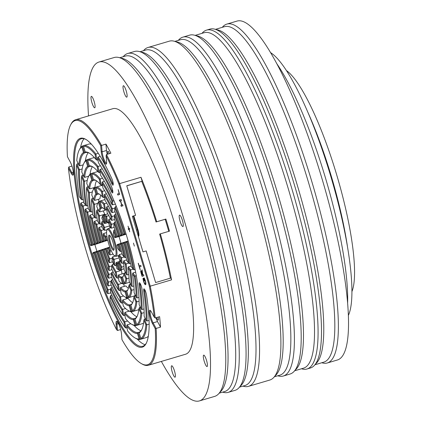 <?xml version="1.0" encoding="UTF-8"?>
<svg xmlns="http://www.w3.org/2000/svg" width="422" height="422" viewBox="0 0 422 422"><rect width="100%" height="100%" fill="white"/><g stroke="black" fill="none" stroke-linecap="round" stroke-linejoin="round"><path stroke-width="0.63" d="M155.222 328.669L152.474 323.584A7.934 1.651 73.5 0 1 150.417 318.362A7.934 1.651 73.5 0 1 150.111 310.307A7.934 1.651 73.5 0 1 151.482 312.095L154.236 317.18A127.317 26.459 -106.5 0 0 149.383 286.269L118.893 183.997A127.317 26.459 -106.5 0 0 106.101 155.723L106.602 161.547A7.934 1.651 73.5 0 1 106.434 163.873A7.934 1.651 73.5 0 1 102.33 157.058A7.934 1.651 73.5 0 1 101.185 151.53L100.679 145.701A127.317 26.459 -106.5 0 0 70.564 125.023A127.317 26.459 -106.5 0 0 67.436 156.736L70.184 161.816A7.934 1.651 73.5 0 1 72.246 167.043A7.934 1.651 73.5 0 1 73.217 174.898A7.934 1.651 73.5 0 1 71.176 173.305L68.427 168.225A127.317 26.459 -106.5 0 0 86.204 251.043A127.317 26.459 -106.5 0 0 116.556 329.682L116.055 323.859A7.934 1.651 73.5 0 1 116.894 321.332A7.934 1.651 73.5 0 1 120.333 328.348A7.934 1.651 73.5 0 1 121.478 333.876L121.979 339.699A127.317 26.459 -106.5 0 0 141.317 363.574A127.317 26.459 -106.5 0 0 155.222 328.669L156.119 328.427L153.107 322.862A7.211 1.498 73.5 0 1 151.234 318.114A7.211 1.498 73.5 0 1 150.585 310.729M141.317 363.574L142.167 364.059A128.04 26.607 -106.5 0 0 148.417 365.257A128.04 26.607 -106.5 0 0 156.119 328.427L160.513 327.124A128.04 26.607 -106.5 0 0 159.611 316.679L155.217 317.982A128.04 26.607 -106.5 0 0 150.248 286.169L149.383 286.269M154.236 317.18L155.217 317.982M118.893 183.997L119.669 183.596A128.04 26.607 -106.5 0 0 106.481 154.51L106.101 155.723M150.248 286.169L119.669 183.596L140.98 177.277A128.04 26.607 -106.5 0 1 156.747 221.756L165.878 219.05A128.04 26.607 -106.5 0 1 167.713 225.084A128.04 26.607 -106.5 0 1 169.486 231.145L160.355 233.857A128.04 26.607 -106.5 0 1 171.559 279.849L150.248 286.169M145.3 280.503C146.012 283.093 146.096 284.491 145.558 284.697C144.994 284.834 144.292 283.616 143.459 281.036L142.942 278.483L143.649 280.952C144.287 282.882 144.809 283.774 145.226 283.616C145.669 283.521 145.616 282.466 145.073 280.461L144.498 278.91L144.05 279.058L144.408 280.973L143.564 278.151L144.303 277.908L145.3 280.503M142.087 269.806L142.773 274.922L143.538 274.669L143.86 275.751L142.082 276.341L141.28 273.656C140.716 271.847 140.584 270.792 140.879 270.491L141.961 272.274L142.087 269.806M141.085 266.435L139.503 266.962L140.093 269.653L138.205 263.317L139.181 265.881L140.763 265.354L141.085 266.435M134.365 246.142L133.463 243.109L134.365 246.142M129.67 229.172L129.137 229.352L129.696 231.805L128.984 229.399L128.452 229.579L128.193 228.713L128.726 228.539L128.008 226.139L128.879 228.487L129.412 228.313L129.67 229.172M122.992 205.746L121.214 206.337L120.892 205.256L121.636 205.008L120.423 200.941L119.679 201.188L119.357 200.107L121.135 199.516L121.457 200.598L120.623 200.877L121.831 204.944L122.67 204.665L122.992 205.746M119.626 194.463L117.849 195.054L117.527 193.972L119.109 193.445L118.176 189.594L119.626 194.463M97.556 157.786L98.416 162.765A94.496 19.639 73.5 0 1 111.355 186.202A4.325 0.902 73.5 0 1 112.21 188.502A4.325 0.902 73.5 0 1 112.853 192.237A4.325 0.902 73.5 0 1 112.743 192.791A4.325 0.902 73.5 0 1 111.355 191.377A85.84 17.84 -106.5 0 0 99.703 170.24L100.563 175.225A80.069 16.637 73.5 0 1 127.127 237.459A80.069 16.637 73.5 0 1 139.112 304.531L141.112 309.136A85.84 17.84 -106.5 0 0 139.197 284.771A4.325 0.902 73.5 0 1 139.582 282.782A4.325 0.902 73.5 0 1 139.956 283.157A4.325 0.902 73.5 0 1 141.454 286.607A4.325 0.902 73.5 0 1 142.003 289.012A94.496 19.639 73.5 0 1 144.108 316.041L146.107 320.646A100.267 20.836 -106.5 0 0 143.738 290.922A4.325 0.902 73.5 0 1 144.118 288.896A4.325 0.902 73.5 0 1 144.493 289.27A4.325 0.902 73.5 0 1 145.991 292.72A4.325 0.902 73.5 0 1 146.54 295.083A108.923 22.635 73.5 0 1 146.207 343.376A108.923 22.635 73.5 0 1 89.833 249.835A108.923 22.635 73.5 0 1 85.671 139.292A108.923 22.635 73.5 0 1 111.777 178.485A4.325 0.902 73.5 0 1 112.616 180.753A4.325 0.902 73.5 0 1 113.26 184.488A4.325 0.902 73.5 0 1 113.143 185.036A4.325 0.902 73.5 0 1 111.74 183.586A100.267 20.836 -106.5 0 0 97.556 157.786L98.126 156.963L100.214 156.34M116.556 329.682L117.527 330.489L116.978 324.112A7.211 1.498 73.5 0 1 117.374 321.754M106.602 163.256A7.211 1.498 73.5 0 1 103.147 156.81A7.211 1.498 73.5 0 1 102.108 151.783L101.554 145.4A128.04 26.607 -106.5 0 0 75.596 119.748L112.801 108.712A128.04 26.607 73.5 0 1 174.476 223.08A128.04 26.607 73.5 0 1 185.622 354.222L148.417 365.257M120.671 329.561L117.527 330.489M73.391 174.281A7.211 1.498 73.5 0 1 71.803 172.582L68.797 167.017L71.946 166.083M75.596 119.748A128.04 26.607 -106.5 0 0 71.007 124.158L70.564 125.023M100.679 145.701L105.954 144.097L106.502 150.48A7.211 1.498 -106.5 0 0 107.209 154.294M106.481 154.51L110.88 153.207A128.04 26.607 -106.5 0 0 105.954 144.097M140.98 177.277L142.151 181.212L141.734 181.349A124.432 25.858 73.5 0 1 156.035 221.993L165.166 219.287A124.432 25.858 73.5 0 1 167.001 225.322A124.432 25.858 73.5 0 1 168.768 231.356M160.355 233.857L159.643 234.089A124.432 25.858 73.5 0 1 170.393 278.172M141.734 181.349L126.79 185.865M142.151 181.212L126.764 185.775L135.573 215.325L132.36 216.28L142.968 251.881L146.186 250.926L155.612 282.555L171 277.987L171.559 279.849M165.166 219.287L165.878 219.05M156.035 221.993L156.747 221.756M135.573 215.325L132.387 216.386M107.868 154.099A3.967 0.823 73.5 0 1 107.837 151.229A3.967 0.823 73.5 0 1 109.377 153.65M68.797 167.017L68.427 168.225M158.118 317.122A3.967 0.823 73.5 0 1 158.181 320.14A3.967 0.823 73.5 0 1 156.594 317.576M155.934 317.771A7.211 1.498 -106.5 0 0 157.506 321.559L160.513 327.124M133.32 216.075L137.414 229.8A7.211 1.498 73.5 0 1 138.416 236.6M138.437 236.673L138.748 236.072A6.494 1.35 73.5 0 0 137.947 229.642L133.848 215.9M143.459 281.036L143.628 280.989C144.461 283.568 145.163 284.787 145.727 284.65M143.111 278.43L143.628 280.989M145.226 283.616L145.395 283.568C145.838 283.468 145.785 282.418 145.242 280.414L145.073 280.461M145.242 280.414L144.498 278.91M143.564 278.151L144.303 277.913M144.577 280.92L143.733 278.098M142.773 274.922L143.538 274.675M142.251 276.283L141.929 275.202L142.784 274.917M140.98 270.491L141.222 272.812M142.23 270.28L141.961 272.274M141.201 271.573L142.356 273.482L141.201 271.573L141.913 275.207L142.615 274.975L142.188 273.535M140.257 269.6L138.374 263.27M139.181 265.881L140.763 265.359M128.193 228.713L128.726 228.539M128.62 229.521L128.362 228.666M128.879 228.487L129.417 228.318M120.892 205.256L121.805 204.955L120.423 200.941M121.383 206.279L121.061 205.203M119.357 200.107L121.135 199.522M119.848 201.13L119.526 200.054M121.831 204.944L122.67 204.67M117.527 193.972L119.278 193.397L118.176 189.599M118.018 194.996L117.696 193.92M94.866 244.528A108.201 22.487 -106.5 0 0 95.9 248.03A108.201 22.487 -106.5 0 0 96.886 251.317M137.292 339.088A108.201 22.487 -106.5 0 0 145.168 344.69M84.089 138.759A108.201 22.487 -106.5 0 0 80.539 147.747M107.726 240.26L102.467 241.869L107.737 240.303M106.708 229.8A36.065 7.496 -106.5 0 0 106.819 230.328M103.263 210.9L104.73 214.27A36.065 7.496 -106.5 0 0 104.735 214.772M108.301 222.499L109.277 224.747M109.783 226.239A21.638 4.5 -106.5 0 0 109.931 228.07M105.046 209.692A36.065 7.496 -106.5 0 0 104.93 210.404L99.687 211.96A36.065 7.496 73.5 0 1 101.043 208.347L98.975 201.405L100.378 200.988M118.055 236.695L119.484 236.22L118.45 235.782A42.559 8.846 -106.5 0 0 114.014 223.465L113.85 226.577A36.788 7.643 73.5 0 1 117.3 236.162L118.055 236.695L124.727 234.664A43.281 8.994 73.5 0 0 124.717 234.621M115.185 237.649L116.625 237.169L115.581 236.731A28.132 5.845 -106.5 0 0 113.608 231.256L113.444 234.395A22.361 4.647 73.5 0 1 114.42 237.117L115.185 237.649L121.868 235.613A28.854 5.998 73.5 0 0 121.852 235.571M121.351 283.109A42.559 8.846 -106.5 0 0 122.57 283.558L123.614 284.069L121.547 277.127L120.914 277.993A36.788 7.643 73.5 0 1 118.123 276.046L118.983 281.052A42.559 8.846 -106.5 0 0 121.351 283.109L122.201 283.589A43.281 8.994 -106.5 0 0 123.614 284.069L128.847 282.466M122.944 276.711L121.547 277.127A36.065 7.496 73.5 0 1 118.476 274.98L123.72 273.43A36.065 7.496 -106.5 0 0 124.021 273.757M114.293 255.532A36.065 7.496 -106.5 0 0 114.573 256.244M97.73 243.626L91.062 245.657L97.73 243.626A93.774 19.486 -106.5 0 1 97.714 243.578M100.578 242.682L93.911 244.707L100.578 242.682A79.347 16.49 -106.5 0 1 100.563 242.634M103.427 241.737L96.759 243.763L103.427 241.737A64.919 13.493 -106.5 0 1 103.416 241.69M106.281 240.788L99.613 242.819L106.281 240.788A50.492 10.492 -106.5 0 1 106.265 240.74M121.03 269.711A36.065 7.496 -106.5 0 0 121.457 270.381L122.063 273.92M119.468 258.844L119.885 261.265M118.139 255.732A21.638 4.5 -106.5 0 0 119.009 257.346M123.804 284.011L124.221 286.406M124.754 296.803A56.986 11.842 -106.5 0 0 126.711 297.436L127.75 297.932L125.682 291.001L125.054 291.892A51.215 10.645 73.5 0 1 120.281 288.553L121.14 293.548A56.986 11.842 -106.5 0 0 124.754 296.803L125.598 297.288A57.709 11.99 -106.5 0 0 127.75 297.932L132.977 296.328M127.08 290.589L125.682 291.001A50.492 10.492 73.5 0 1 120.629 287.472L125.872 285.916A50.492 10.492 -106.5 0 0 128.362 288.368M135.214 295.115A57.709 11.99 73.5 0 1 134.412 295.901L129.169 297.457A57.709 11.99 -106.5 0 0 131.838 290.347L129.332 284.581L130.493 284.238M104.524 197.19L103.385 197.528L102.309 191.293A57.709 11.99 -106.5 0 0 96.263 187.073L101.507 185.516A57.709 11.99 73.5 0 1 102.535 185.664M100.71 195.133A50.492 10.492 -106.5 0 0 99.919 198.862L94.676 200.418A50.492 10.492 73.5 0 1 96.907 194.473L94.839 187.542L96.242 187.125M98.252 199.358L99.123 201.363M126.141 297.568L126.368 298.876M128.151 310.502A71.413 14.839 -106.5 0 0 130.841 311.294L131.875 311.779L129.812 304.853L129.19 305.755A65.642 13.641 73.5 0 1 122.427 301.034L123.293 306.024A71.413 14.839 -106.5 0 0 128.151 310.502L128.995 310.982A72.136 14.992 -106.5 0 0 131.875 311.779L137.103 310.175M131.21 304.441L129.812 304.853A64.919 13.493 73.5 0 1 122.781 299.942L128.024 298.386A64.919 13.493 -106.5 0 0 132.677 302.658M138.791 309.579A72.136 14.992 73.5 0 1 138.543 309.748L133.299 311.304A72.136 14.992 -106.5 0 0 136.839 301.867L134.338 296.107L135.494 295.764M102.377 184.72L101.233 185.058L100.156 178.828A72.136 14.992 -106.5 0 0 92.138 173.226L97.376 171.67A72.136 14.992 73.5 0 1 97.883 171.664M96.532 180.801A64.919 13.493 -106.5 0 0 94.918 187.342L89.675 188.892A64.919 13.493 73.5 0 1 92.777 180.621L90.714 173.695L92.117 173.278M93.251 187.832L93.695 188.856M128.399 310.639L128.515 311.341M131.548 324.196A85.84 17.84 -106.5 0 0 134.966 325.14L136 325.615L133.938 318.7L133.315 319.602A80.069 16.637 73.5 0 1 124.58 313.504L125.439 318.489A85.84 17.84 -106.5 0 0 131.548 324.196L132.397 324.682A86.563 17.988 -106.5 0 0 136 325.615L141.233 324.017M130.889 311.721A79.347 16.49 -106.5 0 0 136.876 316.743M143.575 322.899A86.563 17.988 73.5 0 1 142.668 323.59L137.424 325.146A86.563 17.988 -106.5 0 0 141.834 313.377L139.339 307.622L140.326 307.327M100.061 172.308L99.086 172.598L98.01 166.368A86.563 17.988 -106.5 0 0 88.008 159.384L93.251 157.828A86.563 17.988 73.5 0 1 94.633 157.891M92.376 166.706A79.347 16.49 -106.5 0 0 90.092 174.18M88.251 176.317L88.435 176.744M134.945 337.895A100.267 20.836 -106.5 0 0 139.091 338.982L140.125 339.452L138.063 332.536L137.445 333.449A94.496 19.639 73.5 0 1 126.727 325.963L127.586 330.948A100.267 20.836 -106.5 0 0 134.945 337.895L135.794 338.381A100.99 20.984 -106.5 0 0 140.125 339.452L145.358 337.853M134.096 325.431A93.774 19.486 -106.5 0 0 141.027 330.737M148.344 336.16A100.99 20.984 73.5 0 1 146.793 337.426L141.549 338.982A100.99 20.984 -106.5 0 0 146.83 324.887L144.335 319.132L145.321 318.842M97.915 159.854L96.939 160.144L95.863 153.914A100.99 20.984 -106.5 0 0 83.883 145.548L89.126 143.992A100.99 20.984 73.5 0 1 91.4 144.176M88.224 152.711A93.774 19.486 -106.5 0 0 85.307 160.94M118.957 236.531A14.427 2.996 73.5 0 1 120.096 240.002A14.427 2.996 73.5 0 1 120.993 243.315M113.265 184.245A3.608 0.749 73.5 0 1 112.421 182.963A100.99 20.984 -106.5 0 0 98.126 156.963M146.423 342.933A108.201 22.487 73.5 0 1 142.773 346.235A108.201 22.487 73.5 0 1 90.656 249.587A108.201 22.487 73.5 0 1 81.24 138.764A108.201 22.487 73.5 0 1 86.099 139.545M149.077 320.414L147.035 321.021A100.99 20.984 -106.5 0 0 144.651 291.069A3.608 0.749 73.5 0 1 144.651 289.492M147.035 321.021L146.107 320.646M144.034 308.92L142.04 309.511A86.563 17.988 -106.5 0 0 140.104 284.924A3.608 0.749 73.5 0 1 140.109 283.384M142.04 309.511L141.112 309.136M102.314 168.811L100.272 169.417L99.703 170.24M112.859 191.999A3.608 0.749 73.5 0 1 112.03 190.744A86.563 17.988 -106.5 0 0 100.272 169.417M107.125 229.679L104.777 230.375L103.801 229.7L101.285 230.454L99.012 227.395L101.881 226.54M100.51 231.003A36.788 7.643 73.5 0 0 102.884 240.946L103.896 241.395A36.065 7.496 73.5 0 1 101.285 230.454L100.51 231.003L98.69 228.55L99.012 227.395M98.69 228.55A42.559 8.846 -106.5 0 0 101.739 241.326L102.467 241.869M102.884 240.946L101.739 241.326M106.924 236.278L105.848 236.6L103.559 233.519L106.571 232.627M107.715 240.213L105.326 240.92L107.705 240.165M105.089 237.169A22.361 4.647 73.5 0 0 105.764 239.991L106.766 240.44A21.638 4.5 73.5 0 1 105.848 236.6L105.089 237.169L103.253 234.695L103.559 233.519M103.253 234.695A28.132 5.845 -106.5 0 0 104.609 240.376L105.326 240.92M105.764 239.991L104.609 240.376M104.73 214.27L99.486 215.827L96.981 210.05L98.136 209.708M100.209 224.23L99.223 223.533A36.788 7.643 73.5 0 1 98.563 215.895L99.486 215.827A36.065 7.496 73.5 0 0 100.209 224.23L101.639 223.808M98.563 215.895L96.554 211.269L96.981 210.05M96.554 211.269A42.559 8.846 -106.5 0 0 97.403 221.081L99.223 223.533M109.604 225.918L104.519 227.426L101.997 221.613L103.153 221.27M104.777 230.375A21.638 4.5 73.5 0 1 104.519 227.426L103.617 227.532L101.586 222.863L101.997 221.613M101.586 222.863A28.132 5.845 -106.5 0 0 101.966 227.226L103.801 229.7A22.361 4.647 73.5 0 1 103.617 227.532M102.572 207.893L101.043 208.347L100.04 207.977A36.788 7.643 73.5 0 0 98.806 211.258L99.687 211.96M100.04 207.977L98.379 202.412L98.975 201.405A43.281 8.994 -106.5 0 0 98.147 202.497L97.704 203.367A42.559 8.846 -106.5 0 0 96.796 206.632L98.806 211.258M98.379 202.412A42.559 8.846 -106.5 0 0 97.704 203.367M106.618 221.867L105.199 222.288L103.116 215.304L104.519 214.888M104.208 221.961L102.535 216.349L103.116 215.304A28.854 5.998 -106.5 0 0 102.768 215.832L102.319 216.697A28.132 5.845 -106.5 0 0 101.829 218.221L103.859 222.895A22.361 4.647 73.5 0 1 104.208 221.961L105.199 222.288A21.638 4.5 73.5 0 0 104.725 223.56L108.86 222.331M104.725 223.56L103.859 222.895M102.535 216.349A28.132 5.845 -106.5 0 0 102.319 216.697M106.676 209.681L105.537 210.019L104.461 203.773L106.708 203.103M104.461 203.773A43.281 8.994 -106.5 0 0 100.394 200.935L100.088 201.843A42.559 8.846 -106.5 0 1 103.675 204.348L104.461 203.773M104.936 199.585L100.394 200.935M105.537 210.019L104.54 209.359A36.788 7.643 73.5 0 0 102.662 207.777A36.788 7.643 73.5 0 0 101.744 207.408L102.467 207.877A36.065 7.496 73.5 0 1 103.1 208.057M104.54 209.359L103.675 204.348M101.744 207.408L100.088 201.843M108.844 222.23L107.7 222.568L106.618 216.28L108.797 215.637M106.618 216.28A28.854 5.998 -106.5 0 0 104.54 214.83L104.245 215.779A28.132 5.845 -106.5 0 1 105.838 216.892L106.618 216.28M107.779 213.87L104.54 214.83M106.624 221.819L105.917 221.392A22.361 4.647 73.5 0 1 106.064 221.471A22.361 4.647 73.5 0 1 106.708 221.946L107.7 222.568M106.708 221.946L105.838 216.892M105.917 221.392L104.245 215.779M114.568 219.567L111.767 220.395L111.967 216.512L114.415 215.79M110.854 219.672L111.018 216.565L111.967 216.512A43.281 8.994 -106.5 0 0 106.724 206.817L106.391 208.004L107.251 213.015A36.788 7.643 73.5 0 1 110.854 219.672L111.767 220.395M108.486 206.295L106.724 206.817M111.018 216.565A42.559 8.846 -106.5 0 0 106.391 208.004M114.162 227.358L111.355 228.191L111.561 224.288L114.009 223.56M110.448 227.495L110.611 224.356L111.561 224.288A28.854 5.998 -106.5 0 0 108.881 219.329L108.554 220.548L109.425 225.606A22.361 4.647 73.5 0 1 110.448 227.495L111.355 228.191M110.464 218.86L108.881 219.329M110.611 224.356A28.132 5.845 -106.5 0 0 108.554 220.548M115.512 221.956L114.462 222.262A43.281 8.994 -106.5 0 1 119.484 236.22L124.727 234.664M118.45 235.782L117.3 236.162M114.462 222.262L114.014 223.465M115.069 229.737L114.056 230.037A28.854 5.998 -106.5 0 1 116.625 237.169L121.868 235.613M115.581 236.731L114.42 237.117M114.056 230.037L113.608 231.256M125.002 257.61A43.281 8.994 -106.5 0 0 121.547 243.135L120.117 243.605L119.774 244.454A36.788 7.643 73.5 0 1 122.148 254.403L123.968 256.856L125.002 257.61L126.041 257.304M122.95 242.719L121.547 243.135L120.919 244.074A42.559 8.846 -106.5 0 1 123.968 256.856M119.774 244.454L120.919 244.074M120.449 251.48A28.854 5.998 -106.5 0 0 118.688 244.085L117.247 244.56L116.894 245.414A22.361 4.647 73.5 0 1 117.569 248.236L119.405 250.71L120.449 251.48L121.457 251.185M120.096 243.663L118.688 244.085L118.049 245.029A28.132 5.845 -106.5 0 1 119.405 250.71M116.894 245.414L118.049 245.029M127.033 274.949A43.281 8.994 -106.5 0 0 126.072 263.834L123.799 260.77L123.435 261.867A36.788 7.643 73.5 0 1 124.094 269.505L126.104 274.131L127.033 274.949L128.768 274.437M128.647 263.07L125.255 264.32L123.435 261.867M123.799 260.77L126.584 259.947M126.104 274.131A42.559 8.846 -106.5 0 0 125.255 264.32M122.016 263.391A28.854 5.998 -106.5 0 0 121.525 257.705L119.236 254.624L118.856 255.706A22.361 4.647 73.5 0 1 119.041 257.874L121.072 262.542L122.016 263.391L123.572 262.927M124.094 256.945L120.692 258.18L118.856 255.706M119.236 254.624L122.021 253.801M121.072 262.542A28.132 5.845 -106.5 0 0 120.692 258.18M125.039 283.595A43.281 8.994 -106.5 0 0 126.832 278.815L124.326 273.039L123.852 274.142A36.788 7.643 73.5 0 1 123.108 276.705A36.788 7.643 73.5 0 1 122.623 277.428L124.279 282.993L125.039 283.595L129.623 282.239M129.037 278.161L125.861 278.773L123.852 274.142M124.326 273.039L125.482 272.696M123.319 276.236A36.065 7.496 73.5 0 1 122.971 276.653L122.623 277.428M124.279 282.993A42.559 8.846 -106.5 0 0 125.861 278.773M120.898 269.7A28.854 5.998 -106.5 0 0 121.81 267.253L119.289 261.445L118.798 262.51A22.361 4.647 73.5 0 1 118.487 263.37A22.361 4.647 73.5 0 1 118.45 263.444L120.122 269.057L120.898 269.7L124.073 268.756M123.952 266.62L120.829 267.179L118.798 262.51M119.289 261.445L120.444 261.102M120.122 269.057A28.132 5.845 -106.5 0 0 120.829 267.179M118.123 276.046L118.476 274.98M120.914 277.993L122.57 283.558M119.236 261.566L116.314 262.431A21.638 4.5 73.5 0 0 117.39 263.186L118.719 262.79M115.95 263.455L116.82 268.508A28.132 5.845 -106.5 0 0 117.954 269.41L118.804 269.895A28.854 5.998 -106.5 0 0 119.473 270.17L117.39 263.186L116.741 264.008A22.361 4.647 73.5 0 1 115.95 263.455L116.314 262.431M124.073 268.809L119.473 270.17L118.418 269.621A28.132 5.845 -106.5 0 1 117.954 269.41M116.741 264.008L118.418 269.621M113.038 254.055L109.957 254.967L110.158 251.058L111.25 250.737M109.767 247.076L107.388 247.83L107.082 248.669A28.132 5.845 -106.5 0 0 109.05 254.149L109.957 254.967M109.05 254.149L109.219 251.006L110.158 251.058A21.638 4.5 73.5 0 1 108.823 247.355L108.238 248.284L107.082 248.669M109.219 251.006A22.361 4.647 73.5 0 1 108.238 248.284M112.463 261.872L109.546 262.737L109.752 258.855L112.199 258.132M107.367 247.888L104.524 248.78L104.213 249.624A42.559 8.846 -106.5 0 0 108.644 261.941L109.546 262.737M108.644 261.941L108.807 258.828L109.752 258.855A36.065 7.496 73.5 0 1 105.954 248.31L105.358 249.244L104.213 249.624M108.807 258.828A36.788 7.643 73.5 0 1 105.358 249.244M85.708 205.266L83.145 206.026L80.882 202.977L83.693 202.143M80.544 204.116A100.267 20.836 -106.5 0 0 90.324 245.113L91.463 244.739L92.487 245.182A93.774 19.486 73.5 0 1 83.145 206.026L82.359 206.558L80.544 204.116L80.882 202.977M91.062 245.657L90.324 245.113M91.463 244.739A94.496 19.639 73.5 0 1 82.359 206.558M90.234 211.369L87.676 212.129L85.408 209.08L88.23 208.241M85.075 210.219A85.84 17.84 -106.5 0 0 93.178 244.169L94.317 243.789L95.335 244.238A79.347 16.49 73.5 0 1 87.676 212.129L86.89 212.662L85.075 210.219L85.408 209.08M93.911 244.707L93.178 244.169M94.317 243.789A80.069 16.637 73.5 0 1 86.89 212.662M94.76 217.472L92.207 218.232L89.939 215.178L92.766 214.339M89.612 216.322A71.413 14.839 -106.5 0 0 96.026 243.225L97.165 242.845L98.184 243.288A64.919 13.493 73.5 0 1 92.207 218.232L91.426 218.765L89.612 216.322L89.939 215.178M96.759 243.763L96.026 243.225M97.165 242.845A65.642 13.641 73.5 0 1 91.426 218.765M99.291 223.581L96.743 224.335L94.475 221.281L97.313 220.442M94.148 222.431A56.986 11.842 -106.5 0 0 98.88 242.275L100.025 241.896L101.037 242.344A50.492 10.492 73.5 0 1 96.743 224.335L95.963 224.879L94.148 222.431L94.475 221.281M99.613 242.819L98.88 242.275M100.025 241.896A51.215 10.645 73.5 0 1 95.963 224.879M113.703 264.172L112.247 264.605A36.065 7.496 73.5 0 0 116.214 271.937L121.457 270.381M118.434 277.845L117.29 278.182L116.214 271.937L115.406 272.39A36.788 7.643 73.5 0 1 111.804 265.728L112.247 264.605M111.804 265.728L111.64 268.84A42.559 8.846 -106.5 0 0 116.272 277.396L115.406 272.39M117.29 278.182L116.272 277.396M115.169 256.064L112.658 256.808A21.638 4.5 73.5 0 0 114.051 259.382L119.057 257.9M116.277 265.332L115.132 265.675L114.051 259.382L113.233 259.799A22.361 4.647 73.5 0 1 112.21 257.911L112.658 256.808M112.21 257.911L112.046 261.049A28.132 5.845 -106.5 0 0 114.109 264.852L113.233 259.799M115.132 265.675L114.109 264.852M112.02 269.637L109.14 270.491L109.345 266.614L111.793 265.886M104.503 248.838L101.67 249.729L101.354 250.573A56.986 11.842 -106.5 0 0 108.238 269.7L109.14 270.491M108.238 269.7L108.401 266.598L109.345 266.614A50.492 10.492 73.5 0 1 103.1 249.254L102.493 250.193L101.354 250.573M108.401 266.598A51.215 10.645 73.5 0 1 102.493 250.193M120.581 290.325L119.442 290.663L118.366 284.428L121.852 283.394M113.175 271.968L111.841 272.364A50.492 10.492 73.5 0 0 118.366 284.428L117.564 284.897A51.215 10.645 73.5 0 1 111.397 273.498L111.234 276.6A56.986 11.842 -106.5 0 0 118.424 289.893L117.564 284.897M119.442 290.663L118.424 289.893M111.397 273.498L111.841 272.364M125.054 291.892L126.711 297.436M120.281 288.553L120.629 287.472M134.085 289.682L130.873 290.315L128.868 285.705A51.215 10.645 73.5 0 1 127.729 290.041A51.215 10.645 73.5 0 1 126.764 291.322L127.106 290.531A50.492 10.492 73.5 0 0 127.945 289.576M129.169 297.457L128.415 296.872A56.986 11.842 -106.5 0 0 130.873 290.315M129.332 284.581L128.868 285.705M128.415 296.872L126.764 291.322M133.183 269.178L130.614 269.943L128.346 266.889L131.126 266.066M131.115 285.678A56.986 11.842 -106.5 0 0 129.802 270.439L127.982 267.991A51.215 10.645 73.5 0 1 129.111 281.063L131.115 285.678L132.039 286.48L133.89 285.931M132.039 286.48A57.709 11.99 -106.5 0 0 130.614 269.943L129.802 270.439M128.346 266.889L127.982 267.991M125.803 241.769L122.976 242.661L122.638 243.505L123.778 243.13A56.986 11.842 -106.5 0 1 128.515 262.969L129.538 263.718L130.598 263.407M129.538 263.718A57.709 11.99 -106.5 0 0 124.4 242.186L123.778 243.13M122.638 243.505A51.215 10.645 73.5 0 1 126.695 260.527L128.515 262.969M115.939 214.197L114.868 214.513L114.42 215.705L114.256 218.807A51.215 10.645 73.5 0 1 120.165 235.212L120.914 235.745L126.125 234.152M126.141 234.194L120.914 235.745M114.42 215.705A56.986 11.842 -106.5 0 1 121.304 234.832L122.343 235.27A57.709 11.99 -106.5 0 0 114.868 214.513M121.304 234.832L120.165 235.212M106.46 193.782L104.572 194.342L104.234 195.513L105.099 200.508A51.215 10.645 73.5 0 1 111.266 211.907L111.424 208.8A56.986 11.842 -106.5 0 0 104.234 195.513M114.974 211.807L112.173 212.635L112.373 208.763L114.821 208.035M111.424 208.8L112.373 208.763A57.709 11.99 -106.5 0 0 104.572 194.342M111.266 211.907L112.173 212.635M97.603 193.513A51.215 10.645 73.5 0 1 99.265 194.078A51.215 10.645 73.5 0 1 102.382 196.847L101.517 191.857A56.986 11.842 -106.5 0 0 95.952 187.964L97.603 193.513L98.331 193.999A50.492 10.492 73.5 0 1 99.697 194.347M101.517 191.857L104.603 190.612M96.263 187.073L95.952 187.964M102.382 196.847L103.385 197.528M98.479 194.004L96.907 194.473L95.894 194.083L94.243 188.534A56.986 11.842 -106.5 0 0 93.083 190.032A56.986 11.842 -106.5 0 0 91.785 195.085L93.79 199.701A51.215 10.645 73.5 0 1 95.894 194.083M94.243 188.534L94.839 187.542A57.709 11.99 -106.5 0 0 93.526 189.161L93.083 190.032M94.676 200.418L93.79 199.701M97.725 203.32L94.475 204.285A50.492 10.492 73.5 0 0 95.667 218.116L96.981 217.726M93.547 204.338L91.542 199.722A56.986 11.842 -106.5 0 0 92.861 214.967L94.676 217.409A51.215 10.645 73.5 0 1 93.547 204.338L94.475 204.285L91.975 198.519L93.13 198.176M91.542 199.722L91.975 198.519M95.667 218.116L94.676 217.409M111.598 277.386L108.739 278.23L108.939 274.363L111.387 273.635M101.649 249.787L98.822 250.673L98.5 251.517A71.413 14.839 -106.5 0 0 107.832 277.449L108.739 278.23M107.832 277.449L107.995 274.353L108.939 274.363A64.919 13.493 73.5 0 1 100.246 250.204L99.639 251.137L98.5 251.517M107.995 274.353A65.642 13.641 73.5 0 1 99.639 251.137M122.733 302.79L121.589 303.128L120.518 296.898L123.577 295.991M112.721 279.733L111.434 280.113A64.919 13.493 73.5 0 0 120.518 296.898L119.716 297.378A65.642 13.641 73.5 0 1 110.991 281.252L110.828 284.349A71.413 14.839 -106.5 0 0 120.576 302.363L119.716 297.378M121.589 303.128L120.576 302.363M110.991 281.252L111.434 280.113M129.19 305.755L130.841 311.294M122.427 301.034L122.781 299.942M139.112 301.192L135.879 301.846L133.874 297.236A65.642 13.641 73.5 0 1 132.35 303.376A65.642 13.641 73.5 0 1 130.894 305.185L131.237 304.383A64.919 13.493 73.5 0 0 132.566 302.917M133.299 311.304L132.545 310.729A71.413 14.839 -106.5 0 0 135.879 301.846M134.338 296.107L133.874 297.236M132.545 310.729L130.894 305.185M136.306 275.703L135.145 276.046L132.877 272.997L135.662 272.169M136.121 297.204A71.413 14.839 -106.5 0 0 134.338 276.547L132.524 274.105A65.642 13.641 73.5 0 1 134.117 292.599L136.121 297.204L137.039 298.001L138.975 297.426M137.039 298.001A72.136 14.992 -106.5 0 0 135.145 276.046L134.338 276.547M132.877 272.997L132.524 274.105M128.156 240.973L125.83 241.711L125.492 242.56L126.632 242.181A71.413 14.839 -106.5 0 1 133.051 269.078L134.075 269.822L135.145 269.505M134.075 269.822A72.136 14.992 -106.5 0 0 127.254 241.242L126.632 242.181M125.492 242.56A65.642 13.641 73.5 0 1 131.237 266.635L133.051 269.078M116.356 206.448L115.275 206.769L114.826 207.956L114.663 211.053A65.642 13.641 73.5 0 1 123.018 234.263L123.767 234.801L126.099 234.057M126.115 234.105L123.767 234.801M114.826 207.956A71.413 14.839 -106.5 0 1 124.158 233.888L125.192 234.326A72.136 14.992 -106.5 0 0 115.275 206.769M124.158 233.888L123.018 234.263M104.398 181.291L102.419 181.877L102.087 183.037L102.947 188.027A65.642 13.641 73.5 0 1 111.666 204.153L111.83 201.051A71.413 14.839 -106.5 0 0 102.087 183.037M115.38 204.058L112.574 204.892L112.779 201.02L113.956 200.672M111.83 201.051L112.779 201.02A72.136 14.992 -106.5 0 0 102.419 181.877M111.666 204.153L112.574 204.892M93.473 179.651A65.642 13.641 73.5 0 1 95.868 180.384A65.642 13.641 73.5 0 1 100.23 184.372L99.37 179.382A71.413 14.839 -106.5 0 0 91.822 174.107L93.473 179.651L94.201 180.147A64.919 13.493 73.5 0 1 96.295 180.642M99.37 179.382L102.488 178.137M92.138 173.226L91.822 174.107M100.23 184.372L101.233 185.058M94.386 180.141L92.777 180.621L91.764 180.215L90.113 174.676A71.413 14.839 -106.5 0 0 88.462 176.697A71.413 14.839 -106.5 0 0 86.784 183.559L88.784 188.17A65.642 13.641 73.5 0 1 91.764 180.215M90.113 174.676L90.714 173.695A72.136 14.992 -106.5 0 0 88.91 175.826L88.462 176.697M89.675 188.892L88.784 188.17M92.376 191.899L89.475 192.759A64.919 13.493 73.5 0 0 91.131 212.008L92.397 211.633M88.541 192.807L86.542 188.196A71.413 14.839 -106.5 0 0 88.325 208.858L90.134 211.301A65.642 13.641 73.5 0 1 88.541 192.807L89.475 192.759L86.974 187.004L88.129 186.661M86.542 188.196L86.974 187.004M91.131 212.008L90.134 211.301M111.181 285.124L108.333 285.974L108.533 282.102L110.986 281.374M98.801 250.731L95.968 251.623L95.646 252.462A85.84 17.84 -106.5 0 0 107.425 285.193L108.333 285.974M107.425 285.193L107.589 282.096L108.533 282.102A79.347 16.49 73.5 0 1 97.392 251.148L96.791 252.087L95.646 252.462M107.589 282.096A80.069 16.637 73.5 0 1 96.791 252.087M124.88 315.245L123.741 315.587L122.665 309.358L125.561 308.498M112.284 287.482L111.028 287.851A79.347 16.49 73.5 0 0 122.665 309.358L121.863 309.843A80.069 16.637 73.5 0 1 110.585 288.996L110.422 292.093A85.84 17.84 -106.5 0 0 122.723 314.828L121.863 309.843M123.741 315.587L122.723 314.828M110.585 288.996L111.028 287.851M129.248 311.125L124.928 312.407A79.347 16.49 73.5 0 0 133.938 318.7L135.341 318.283M133.315 319.602L134.966 325.14M124.58 313.504L124.928 312.407M144.134 312.697L140.879 313.361L138.875 308.756A80.069 16.637 73.5 0 1 136.965 316.706A80.069 16.637 73.5 0 1 135.024 319.037L135.362 318.225A79.347 16.49 73.5 0 0 137.187 316.257M137.424 325.146L136.675 324.576A85.84 17.84 -106.5 0 0 140.879 313.361M139.339 307.622L138.875 308.756M136.675 324.576L135.024 319.037M89.343 165.799A80.069 16.637 73.5 0 1 92.471 166.685A80.069 16.637 73.5 0 1 98.078 171.902L97.218 166.917A85.84 17.84 -106.5 0 0 87.692 160.26L89.343 165.799L90.071 166.305A79.347 16.49 73.5 0 1 92.898 166.943M97.218 166.917L100.362 165.672M88.008 159.384L87.692 160.26M98.078 171.902L99.086 172.598M90.297 166.289L88.652 166.774A79.347 16.49 73.5 0 0 84.674 177.377L88.731 176.18M84.674 177.377L83.783 176.649L81.784 172.039A85.84 17.84 -106.5 0 1 83.846 163.361A85.84 17.84 -106.5 0 1 85.983 160.829L87.634 166.368L88.652 166.774L86.589 159.859L87.987 159.442M85.983 160.829L86.589 159.859A86.563 17.988 -106.5 0 0 84.289 162.496L83.846 163.361M83.783 176.649A80.069 16.637 73.5 0 1 87.634 166.368M87.248 180.421L84.474 181.244A79.347 16.49 73.5 0 0 86.6 205.904L87.834 205.54M83.54 181.286L81.541 176.681A85.84 17.84 -106.5 0 0 83.788 202.75L85.603 205.192A80.069 16.637 73.5 0 1 83.54 181.286L84.474 181.244L81.974 175.489L83.129 175.146M81.541 176.681L81.974 175.489M86.6 205.904L85.603 205.192M110.77 292.863L107.926 293.707L108.127 289.84L110.58 289.112M95.947 251.681L93.12 252.567L92.798 253.411A100.267 20.836 -106.5 0 0 107.019 292.931L107.926 293.707M107.019 292.931L107.183 289.835L108.127 289.84A93.774 19.486 73.5 0 1 94.544 252.092L93.937 253.031L92.798 253.411M107.183 289.835A94.496 19.639 73.5 0 1 93.937 253.031M127.027 327.704L125.888 328.042L124.812 321.812L127.623 320.978M111.862 295.226L110.627 295.59A93.774 19.486 73.5 0 0 124.812 321.812L124.015 322.308A94.496 19.639 73.5 0 1 110.179 296.735L110.015 299.831A100.267 20.836 -106.5 0 0 124.87 327.287L124.015 322.308M125.888 328.042L124.87 327.287M110.179 296.735L110.627 295.59M130.825 323.748L127.075 324.861A93.774 19.486 73.5 0 0 138.063 332.536L139.466 332.119M137.445 333.449L139.091 338.982M126.727 325.963L127.075 324.861M149.145 324.202L145.875 324.877L143.876 320.272A94.496 19.639 73.5 0 1 141.586 330.041A94.496 19.639 73.5 0 1 139.149 332.879L139.487 332.061A93.774 19.486 73.5 0 0 141.803 329.593M141.549 338.982L140.8 338.418A100.267 20.836 -106.5 0 0 145.875 324.877M144.335 319.132L143.876 320.272M140.8 338.418L139.149 332.879M85.218 151.957A94.496 19.639 73.5 0 1 89.074 152.986A94.496 19.639 73.5 0 1 95.931 159.442L95.071 154.457A100.267 20.836 -106.5 0 0 83.567 146.423L85.218 151.957L85.946 152.469A93.774 19.486 73.5 0 1 89.501 153.244M95.071 154.457L98.236 153.212M83.883 145.548L83.567 146.423M95.931 159.442L96.939 160.144M86.209 152.437L84.527 152.938A93.774 19.486 73.5 0 0 79.679 165.867L83.213 164.823M79.679 165.867L78.782 165.134L76.783 160.529A100.267 20.836 -106.5 0 1 79.225 150.026A100.267 20.836 -106.5 0 1 81.857 146.988L83.509 152.521L84.527 152.938L82.464 146.023L83.867 145.606M81.857 146.988L82.464 146.023A100.99 20.984 -106.5 0 0 79.668 149.161L79.225 150.026M78.782 165.134A94.496 19.639 73.5 0 1 83.509 152.521M82.179 168.932L79.478 169.734A93.774 19.486 73.5 0 0 82.068 199.806L83.287 199.442M78.539 169.771L76.54 165.166A100.267 20.836 -106.5 0 0 79.257 196.652L81.071 199.089A94.496 19.639 73.5 0 1 78.539 169.771L79.478 169.734L76.978 163.979L78.133 163.636M76.54 165.166L76.978 163.979M82.068 199.806L81.071 199.089M114.557 255.716L115.406 256.196A14.427 2.996 -106.5 0 0 116.108 256.333A14.427 2.996 -106.5 0 0 114.853 241.558A14.427 2.996 -106.5 0 0 107.905 228.671A14.427 2.996 -106.5 0 0 107.388 229.167L106.94 230.032A13.704 2.849 -106.5 0 0 108.623 243.599A13.704 2.849 -106.5 0 0 114.557 255.716A13.704 2.849 -106.5 0 0 114.035 241.806A13.704 2.849 -106.5 0 0 106.94 230.032M112.896 242.181A7.934 1.651 73.5 0 1 113.871 250.035A7.934 1.651 73.5 0 1 109.762 243.22A7.934 1.651 73.5 0 1 109.462 235.17A7.934 1.651 73.5 0 1 112.896 242.181M114.04 249.423A7.211 1.498 73.5 0 1 110.585 242.972A7.211 1.498 73.5 0 1 109.936 235.592M307.432 111.313A126.236 26.233 73.5 0 1 331.402 176.549A126.236 26.233 73.5 0 1 347.359 245.92M286.401 70.558A119.02 24.734 73.5 0 1 336.74 175.014A119.02 24.734 73.5 0 1 351.948 291.555M270.491 52.581A140.663 29.229 73.5 0 1 330.864 176.607A140.663 29.229 73.5 0 1 348.414 315.292M276.632 63.448A147.874 30.732 73.5 0 1 325.526 178.142A147.874 30.732 73.5 0 1 347.633 302.838M226.809 24.112L236.958 21.1A176.728 36.725 73.5 0 1 322.086 178.96A176.728 36.725 73.5 0 1 337.468 359.971L327.319 362.978A176.728 36.725 -106.5 0 0 311.937 181.972A176.728 36.725 -106.5 0 0 226.809 24.112A176.728 36.725 -106.5 0 0 222.304 27.324M321.791 362.735A176.728 36.725 -106.5 0 0 327.319 362.978M206.516 30.131L209.898 29.123A176.728 36.725 73.5 0 1 226.382 37.173A176.728 36.725 73.5 0 1 295.025 186.988A176.728 36.725 73.5 0 1 319.839 352.264A176.728 36.725 73.5 0 1 310.407 367.995L307.026 368.997A176.728 36.725 -106.5 0 0 291.644 187.99A176.728 36.725 -106.5 0 0 206.516 30.131A176.728 36.725 -106.5 0 0 202.011 33.349M301.498 368.759A176.728 36.725 -106.5 0 0 307.026 368.997M182.842 37.152L189.605 35.147A176.728 36.725 73.5 0 1 206.089 43.192A176.728 36.725 73.5 0 1 274.733 193.007A176.728 36.725 73.5 0 1 299.546 358.283A176.728 36.725 73.5 0 1 290.114 374.013L283.347 376.018A176.728 36.725 -106.5 0 0 267.97 195.011A176.728 36.725 -106.5 0 0 182.842 37.152A176.728 36.725 -106.5 0 0 178.337 40.37M277.818 375.78A176.728 36.725 -106.5 0 0 283.347 376.018M148.001 47.486L169.312 41.166A176.728 36.725 73.5 0 1 185.791 49.21A176.728 36.725 73.5 0 1 254.44 199.026A176.728 36.725 73.5 0 1 279.248 364.302A176.728 36.725 73.5 0 1 269.822 380.032L248.511 386.352A176.728 36.725 -106.5 0 0 233.129 205.345A176.728 36.725 -106.5 0 0 148.001 47.486A176.728 36.725 -106.5 0 0 143.496 50.703M242.982 386.114A176.728 36.725 -106.5 0 0 248.511 386.352M127.708 53.504L134.47 51.5A176.728 36.725 73.5 0 1 150.955 59.544A176.728 36.725 73.5 0 1 219.598 209.359A176.728 36.725 73.5 0 1 244.412 374.636A176.728 36.725 73.5 0 1 234.98 390.366L228.218 392.37A176.728 36.725 -106.5 0 0 212.836 211.364A176.728 36.725 -106.5 0 0 127.708 53.504A176.728 36.725 -106.5 0 0 123.203 56.722M222.684 392.133A176.728 36.725 -106.5 0 0 228.218 392.37M98.959 62.029L114.177 57.519A176.728 36.725 73.5 0 1 130.662 65.563A176.728 36.725 73.5 0 1 199.305 215.378A176.728 36.725 73.5 0 1 224.119 380.655A176.728 36.725 73.5 0 1 214.687 396.385L199.469 400.9A176.728 36.725 -106.5 0 0 184.087 219.894A176.728 36.725 -106.5 0 0 98.959 62.029A176.728 36.725 -106.5 0 0 88.536 115.913M161.352 361.417A176.728 36.725 -106.5 0 0 199.469 400.9M182.415 220.448A5.95 1.234 73.5 0 1 182.932 226.54A5.95 1.234 73.5 0 1 180.062 221.228A5.95 1.234 73.5 0 1 179.545 215.13A5.95 1.234 73.5 0 1 182.415 220.448M206.553 360.457A5.95 1.234 73.5 0 1 207.07 366.554A5.95 1.234 73.5 0 1 204.206 361.237A5.95 1.234 73.5 0 1 203.689 355.145A5.95 1.234 73.5 0 1 206.553 360.457M174.529 371.086A5.95 1.234 73.5 0 1 175.046 377.184A5.95 1.234 73.5 0 1 172.181 371.866A5.95 1.234 73.5 0 1 171.659 365.774A5.95 1.234 73.5 0 1 174.529 371.086M94.217 101.691A5.95 1.234 73.5 0 1 94.734 107.789A5.95 1.234 73.5 0 1 91.869 102.472A5.95 1.234 73.5 0 1 91.352 96.38A5.95 1.234 73.5 0 1 94.217 101.691M126.247 91.062A5.95 1.234 73.5 0 1 126.764 97.16A5.95 1.234 73.5 0 1 123.894 91.843A5.95 1.234 73.5 0 1 123.377 85.745A5.95 1.234 73.5 0 1 126.247 91.062M152.474 323.584L153.107 322.862L157.506 321.559M116.055 323.859L116.978 324.112L118.54 323.648M106.502 150.48L102.108 151.783L101.185 151.53M73.344 172.129L71.803 172.582L71.176 173.305M137.947 229.642L136.47 230.08M113.101 182.758L111.74 183.586M143.738 290.922L145.337 290.863M139.197 284.771L140.784 284.723M112.7 190.544L111.355 191.377M215.431 29.366L224.393 26.707A174.924 36.35 73.5 0 1 308.656 182.958A174.924 36.35 73.5 0 1 323.88 362.118L314.912 364.777M315.492 364.001A174.924 36.35 -106.5 0 0 297.6 186.234A174.924 36.35 -106.5 0 0 216.338 29.698M195.133 35.385L204.1 32.726A174.924 36.35 73.5 0 1 288.358 188.977A174.924 36.35 73.5 0 1 303.582 368.137L294.619 370.796M295.2 370.02A174.924 36.35 -106.5 0 0 277.307 192.253A174.924 36.35 -106.5 0 0 196.045 35.722M174.84 41.403L180.421 39.747A174.924 36.35 73.5 0 1 264.684 195.998A174.924 36.35 73.5 0 1 279.907 375.158L274.326 376.814M274.901 376.039A174.924 36.35 -106.5 0 0 257.014 198.271A174.924 36.35 -106.5 0 0 175.747 41.741M140.004 51.737L145.585 50.081A174.924 36.35 73.5 0 1 229.842 206.332A174.924 36.35 73.5 0 1 245.071 385.492L239.485 387.148M240.065 386.373A174.924 36.35 -106.5 0 0 222.172 208.605A174.924 36.35 -106.5 0 0 140.911 52.075M119.706 57.756L125.292 56.1A174.924 36.35 73.5 0 1 209.549 212.35A174.924 36.35 73.5 0 1 224.773 391.51L219.192 393.167M219.772 392.391A174.924 36.35 -106.5 0 0 201.88 214.624A174.924 36.35 -106.5 0 0 120.618 58.094M116.108 256.333L118.93 255.495M107.905 228.671L110.844 227.796"/></g></svg>
